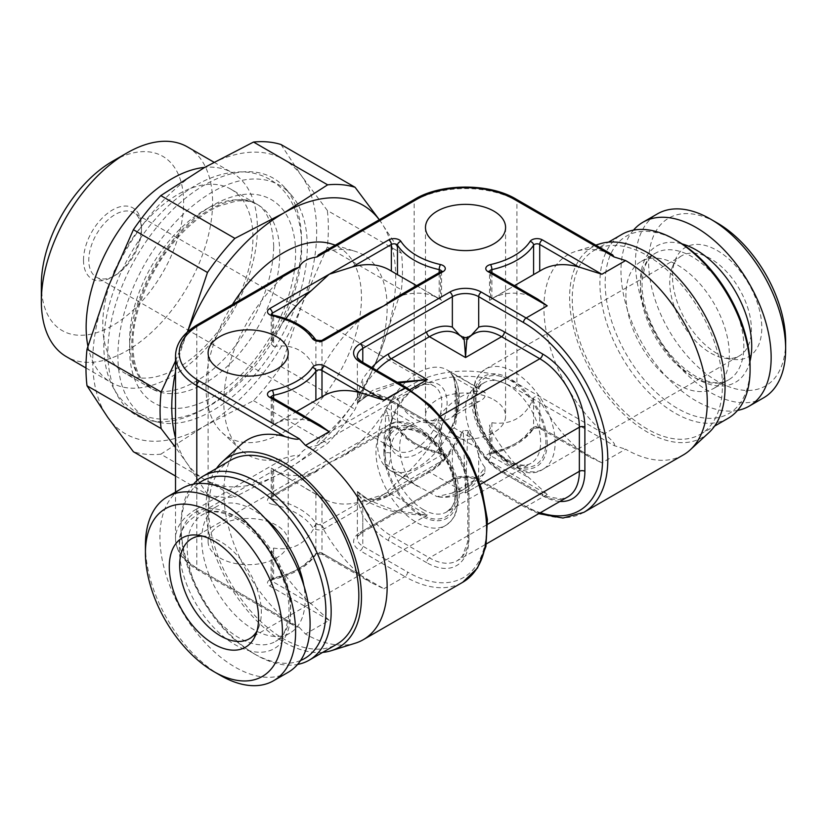 <?xml version="1.0" encoding="UTF-8"?>
<svg xmlns="http://www.w3.org/2000/svg" width="827" height="827" viewBox="0 0 827 827"><rect width="100%" height="100%" fill="white"/><g stroke="black" fill="none" stroke-linecap="round" stroke-linejoin="round"><path stroke-width="0.62" stroke-dasharray="4.13 3.1" d="M484.984 467.513L484.808 473.003L478.967 477.561A50.302 29.038 -60 0 1 452.1 493.068L436.987 496.624L414.027 483.95L407.99 477.365A46.57 26.888 -120 0 1 407.99 426.825L414.027 423.693C421.356 420.602 428.531 419.692 435.55 420.974C442.869 421.181 448.379 419.858 452.1 417.015A50.302 29.038 -60 0 1 478.967 401.498C484.167 399.203 486.173 396.185 484.984 392.432L476.859 387.418L473.861 388.793A46.57 26.888 60 0 0 473.861 439.333L476.859 447.676C478.182 455.78 480.89 462.386 484.984 467.513A57.756 33.349 120 0 1 435.55 496.055M386.695 468.175A57.756 33.349 120 0 0 389.238 469.922A57.756 33.349 120 0 0 449.526 431.901A9.314 5.375 120 0 0 450.229 430.288L451.035 428.345A57.435 33.163 120 0 0 453.093 375.892A57.435 33.163 120 0 0 451.035 373.442L450.229 372.429A9.314 5.375 120 0 0 449.526 371.633A57.756 33.349 120 0 0 446.983 369.886A57.756 33.349 120 0 0 386.695 407.907A9.314 5.375 120 0 0 385.992 409.52L385.186 411.474A57.435 33.163 120 0 0 385.186 466.366L385.992 467.379A9.314 5.375 120 0 0 386.695 468.175L414.027 483.95M453.361 377.009L450.229 372.429L454.157 377.412A3.721 0.786 158.8 0 1 453.32 377.257A3.721 0.786 158.8 0 1 453.361 377.009L456.318 389.61A52.163 30.113 -60 0 1 456.318 412.177A3.721 2.15 0 0 0 455.222 413.696A3.721 2.15 0 0 0 456.318 415.216C456.494 420.829 455.77 425.078 454.157 427.962L473.861 439.333M389.124 436.635A40.988 23.663 120 0 0 418.111 453.372A40.988 23.663 120 0 0 447.097 403.173A40.988 23.663 120 0 0 418.111 386.436A40.988 23.663 120 0 0 389.124 436.635L389.124 433.596A37.256 21.512 -60 0 1 415.474 387.966A37.256 21.512 -60 0 1 434.103 386.116A37.256 21.512 -60 0 1 441.825 403.173A37.256 21.512 -60 0 1 425.554 440.667A37.256 21.512 -60 0 1 396.846 450.653A37.256 21.512 -60 0 1 389.124 433.596M385.186 466.366L385.175 453.248A3.721 2.15 180 0 1 390.447 453.248L390.447 430.681L388.287 415.443L385.992 409.52M407.99 426.825L388.287 415.443A3.721 0.786 -21.2 0 0 385.547 416.167L385.186 411.474M451.035 428.345L454.188 423.393L456.318 412.177L456.318 389.61A3.721 2.15 180 0 0 455.222 391.13L455.222 413.696L454.188 423.393C461.29 403.69 460.928 387.863 453.093 375.892M390.447 430.681A3.721 2.15 -0 0 0 385.175 430.681L385.547 416.167M452.1 493.068L478.967 477.561M478.967 401.498L452.1 417.015M681.686 255.801A57.756 33.349 60 0 0 672.413 266.966A57.756 33.349 60 0 0 710.558 352.974A57.756 33.349 -120 0 0 725.134 358.287A57.756 33.349 -120 0 0 739.441 355.837A57.756 33.349 -120 0 0 748.29 309.556A57.756 33.349 -120 0 0 710.558 258.665A57.756 33.349 60 0 0 681.686 255.801L485.397 369.131A57.756 33.349 60 0 1 529.9 384.607A57.756 33.349 60 0 1 555.113 442.724A57.756 33.349 60 0 1 543.153 469.157A57.756 33.349 60 0 1 498.65 453.692A57.756 33.349 60 0 1 473.437 395.564A57.756 33.349 60 0 1 485.397 369.131L479.918 373.515L475.411 380.224L471.803 397.849C470.212 437.586 517.878 486.814 543.153 469.157L739.441 355.837M717.143 353.563A63.131 36.45 60 0 1 675.442 259.544A63.131 36.45 60 0 1 717.143 250.467A63.131 36.45 -120 0 1 761.047 318.013A63.131 36.45 -120 0 1 733.073 359.373A63.131 36.45 -120 0 1 717.143 353.563M785.65 341.572A96.873 55.936 -120 0 1 717.143 381.123A96.873 55.936 60 0 1 648.647 262.469A96.873 55.936 60 0 1 717.143 222.918M763.652 397.787A106.187 61.312 -120 0 1 710.558 392.525A106.187 61.312 60 0 1 641.183 298.95A106.187 61.312 60 0 1 657.465 213.852M633.492 230.133A106.187 61.312 60 0 0 629.905 316.989A106.187 61.312 60 0 0 696.076 400.888A106.187 61.312 -120 0 0 737.57 410.409M677.623 265.126A73.127 42.218 60 0 1 725.393 329.57A73.127 42.218 60 0 1 714.187 388.163A73.127 42.218 60 0 1 677.623 384.545A73.127 42.218 60 0 1 629.854 320.101A73.127 42.218 60 0 1 641.07 261.508A73.127 42.218 60 0 1 677.623 265.126M750.079 366.671A102.465 59.162 -120 0 1 677.623 408.497A102.465 59.162 60 0 1 605.178 282.999A102.465 59.162 60 0 1 677.623 241.174M728.091 418.317A106.187 61.312 -120 0 1 674.997 413.066A106.187 61.312 60 0 1 605.622 319.48A106.187 61.312 60 0 1 621.894 234.392M647.324 429.037A106.187 61.312 60 0 1 577.959 335.452A106.187 61.312 60 0 1 594.231 250.364A106.187 61.312 60 0 1 647.324 255.626A106.187 61.312 60 0 1 716.699 349.201A106.187 61.312 60 0 1 700.428 434.289A106.187 61.312 60 0 1 647.324 429.037M708.894 432.645A109.919 63.462 60 0 1 622.276 412.818A109.919 63.462 60 0 1 569.607 297.451A109.919 63.462 -120 0 1 599.895 243.851M683.35 454.912A115.511 66.687 60 0 1 625.594 449.185L601.88 462.882L542.347 428.51A7.453 4.3 0 0 0 530.097 430.04A68.93 39.799 180 0 1 490.535 453.186A7.453 4.3 0 0 0 487.971 460.246L547.216 494.443L529.27 477.996A115.511 66.687 -120 0 1 490.607 429.337L489.522 425.471L491.889 422.752C511.613 425.326 525.517 417.066 533.591 397.973C535.265 395.802 537.302 396.567 539.711 400.289A115.511 66.687 -120 0 0 578.673 449.474L588.814 456.597L601.88 462.882M240.781 444.781A115.511 66.687 60 0 0 223.807 492.541A115.511 66.687 60 0 0 284.901 619.082L294.071 625.636L299.25 627.373L199.431 569.741A68.93 39.799 180 0 1 199.431 513.453L299.25 455.822C301.638 450.384 307.541 446.973 316.968 445.598L416.798 387.966A68.93 39.799 180 0 1 514.28 387.966L614.099 445.598L625.594 449.185M614.099 445.598C615.939 444.854 612.91 441.07 605.013 434.268A115.511 66.687 -120 0 1 543.918 307.727A115.511 66.687 -120 0 1 575.747 251.387A115.511 66.687 -120 0 1 605.013 251.728L612.642 254.871M285.832 318.715A115.511 66.687 120 0 0 272.29 339.887L272.29 314.87M311.252 473.24L272.29 495.724L272.29 469.033A115.511 66.687 120 0 0 274.068 470.118A115.511 66.687 120 0 0 311.252 473.24L319.853 469.529L329.187 462.882L342.254 456.597L352.405 449.474A115.511 66.687 120 0 0 391.357 400.289C393.714 396.588 395.751 395.823 397.477 397.973C405.375 417.004 419.268 425.264 439.178 422.752L441.556 425.471L440.46 429.337A115.511 66.687 120 0 1 401.798 477.996L383.862 494.443L360.644 501.762A115.511 66.687 120 0 1 323.471 498.64A115.511 66.687 120 0 1 321.992 497.74L273.623 469.488L273.623 499.26A72.662 41.95 180 0 1 315.883 523.336A3.721 2.15 0 0 0 321.992 524.08L360.644 501.762M273.623 469.488C270.915 467.875 270.47 467.731 272.29 469.033L271.204 468.175L271.204 497.244A3.721 2.15 0 0 0 273.623 499.26A3.721 1.065 102.2 0 1 272.321 504.325A68.93 39.799 180 0 1 312.41 527.161A7.453 4.3 0 0 0 324.618 528.639L443.096 460.246A7.453 4.3 0 0 0 440.533 453.186A68.93 39.799 180 0 1 400.971 430.04A7.453 4.3 0 0 0 388.721 428.51A3.721 2.15 -120 0 0 390.582 428.696A3.721 2.15 -120 0 0 391.357 426.99L352.405 449.474M416.601 285.656L439.178 299.023C441.814 300.583 442.238 300.728 440.46 299.477A115.511 66.687 120 0 0 438.982 298.578A115.511 66.687 120 0 0 401.798 295.456L393.197 299.167M441.504 271.256A3.721 2.15 180 0 1 441.556 271.618L441.556 300.304L440.46 299.477L440.46 273.137L401.798 295.456M406.915 280.064L397.477 274.616M389.579 270.057A115.511 66.687 120 0 1 391.357 271.153L397.477 274.998M273.623 346.503C293.554 343.546 307.644 351.444 315.883 370.207C317.568 372.315 319.604 371.54 321.992 367.881A115.511 66.687 120 0 1 360.644 319.222L321.992 341.541A3.721 2.15 180 0 1 315.883 340.796A72.662 41.95 0 0 0 273.623 316.731L273.623 346.503L271.204 343.784L272.29 339.887M360.644 319.222L370.796 312.099M299.25 627.373L305.473 634.009A115.511 66.687 -120 0 0 355.331 643.179M493.853 399.751A40.058 23.125 180 0 1 505.586 416.105A40.058 23.125 180 0 1 480.859 437.473A40.058 23.125 180 0 1 437.214 432.459A40.058 23.125 180 0 1 425.481 416.105A40.058 23.125 180 0 1 450.208 394.737A40.058 23.125 180 0 1 493.853 399.751M219.848 557.946A40.058 23.125 0 0 0 263.503 562.96A40.058 23.125 0 0 0 288.23 541.592A40.058 23.125 0 0 0 276.497 525.248A40.058 23.125 0 0 0 232.842 520.235A40.058 23.125 0 0 0 208.115 541.592A40.058 23.125 0 0 0 219.848 557.946M271.525 397.136A3.721 2.15 -60 0 1 272.29 398.841L272.29 425.543A115.511 66.687 60 0 1 274.068 424.447A115.511 66.687 60 0 1 311.252 421.336L272.29 398.841A3.721 2.15 180 0 1 271.204 397.322L271.204 426.391L272.29 425.543C270.501 426.835 270.946 426.68 273.623 425.088L296.448 411.536M306.445 405.768L321.992 396.836A115.511 66.687 60 0 1 323.471 395.926M329.187 620.312L269.654 585.94A7.453 4.3 0 0 1 272.321 578.869A68.93 39.799 180 0 0 312.41 556.033A7.453 4.3 0 0 1 324.618 554.555L383.862 588.752L370.796 582.466L360.644 575.354A115.511 66.687 60 0 1 321.992 526.696C319.698 523.067 317.661 522.292 315.883 524.37C307.003 543.422 292.913 551.32 273.623 548.063L271.204 550.792L272.29 554.679A115.511 66.687 60 0 0 311.252 603.875L329.187 620.312L305.473 634.009M322.644 652.4A109.919 63.462 -120 0 1 244.906 607.556A109.919 63.462 -120 0 1 206.016 507.375A109.919 63.462 60 0 1 216.457 468.475M311.252 421.336L319.853 425.037M357.429 402.914A55.895 32.263 60 0 1 363.291 397.663L369.576 394.034L357.45 402.904L357.45 400.268C357.419 395.265 359.197 388.121 362.784 378.838L362.784 394.045C359.259 398.211 357.481 401.157 357.45 402.904L357.326 356.013A18.628 10.751 180 0 0 362.784 363.622A3.721 2.15 -60 0 0 362.009 361.916M357.429 491.662A55.895 32.263 120 0 0 363.291 496.903A55.895 32.263 120 0 0 391.233 494.132L427.332 514.973L395.285 510.724L369.576 500.531L357.45 491.672L357.45 494.298C357.367 499.188 359.145 506.331 362.784 515.738L362.784 546.161L407.577 572.015A3.721 2.15 120 0 1 404.941 576.584L360.148 550.72A3.721 2.15 120 0 0 362.784 546.161A18.628 10.751 0 0 1 357.326 538.553A18.628 10.751 0 0 1 362.784 530.944L362.784 500.521C359.269 496.376 357.491 493.43 357.45 491.672L357.326 538.553C356.489 537.736 358.05 535.772 362.009 532.65A3.721 2.15 -120 0 0 362.784 530.944L452.359 479.226A18.628 10.751 0 0 1 478.709 479.226L478.709 448.803L474.574 440.812L467.813 430.578L463.254 430.578L456.494 440.812L452.359 448.803L452.359 479.226A3.721 2.15 -120 0 1 451.594 480.932L362.009 532.65A3.721 2.15 -120 0 1 360.148 532.474A22.36 12.912 0 0 0 360.148 550.72M541.489 270.057A115.511 66.687 -120 0 0 539.711 271.153L539.711 271.08M523.222 280.601L539.711 271.153M537.87 299.167L529.27 295.456A115.511 66.687 -120 0 0 492.096 298.578A115.511 66.687 -120 0 0 490.607 299.477C488.798 300.739 489.233 300.594 491.889 299.023L514.477 285.656M529.27 295.456L490.607 273.137L490.607 299.477L489.512 300.304L489.522 271.618A3.721 2.15 180 0 1 489.574 271.256M318.436 254.871L326.055 251.728A115.511 66.687 120 0 1 355.331 251.387A115.511 66.687 120 0 1 387.15 307.727A115.511 66.687 120 0 1 326.055 434.268C318.095 441.132 315.066 444.905 316.968 445.598M294.071 268.94L284.901 275.484A115.511 66.687 120 0 0 223.807 402.036A115.511 66.687 120 0 0 240.781 449.795A115.511 66.687 120 0 0 284.901 458.024C293.244 455.47 298.03 454.736 299.25 455.822M232.449 304.512A109.919 63.462 120 0 0 206.016 387.201A109.919 63.462 120 0 0 222.174 432.645A109.919 63.462 120 0 0 308.802 412.818A109.919 63.462 120 0 0 361.461 297.451A109.919 63.462 120 0 0 331.182 243.851M379.283 219.734A158.36 91.425 -60 0 1 380.709 221.688A158.36 91.425 -60 0 1 380.709 350.989A158.36 91.425 -60 0 1 283.744 471.628A158.36 91.425 -60 0 1 186.768 462.965A158.36 91.425 -60 0 1 175.52 437.99M175.52 371.633A158.36 91.425 -60 0 1 186.768 333.663A158.36 91.425 -60 0 1 187.44 331.958M379.324 219.713L401.426 253.248A171.396 98.961 120 0 1 401.426 289.812L380.709 350.989L355.062 409.324A171.396 98.961 120 0 1 327.637 443.427L283.744 471.628L234.899 496.975L160.8 454.188A171.396 98.961 120 0 1 133.385 451.738M280.963 144.498L301.669 176.058A158.36 91.425 -60 0 1 301.669 305.359A158.36 91.425 -60 0 1 204.703 425.988A158.36 91.425 -60 0 1 107.727 417.325A158.36 91.425 -60 0 1 107.727 288.034A158.36 91.425 -60 0 1 204.703 167.395A158.36 91.425 -60 0 1 301.669 176.058L327.327 210.471L401.426 253.248M160.8 454.188L204.703 425.988L253.538 400.65A171.396 98.961 120 0 0 280.963 366.537L301.669 305.359L327.327 247.025A171.396 98.961 120 0 0 327.327 210.471M301.524 240.791A136.931 79.061 -60 0 1 250.095 369.235A136.931 79.061 -60 0 1 150.452 420.623A136.931 79.061 -60 0 1 107.872 352.591A136.931 79.061 -60 0 1 176.327 206.181A136.931 79.061 -60 0 1 284.901 187.75A136.931 79.061 -60 0 1 301.524 240.791M291.052 194.696A133.933 77.324 120 0 1 307.313 246.58A133.933 77.324 -60 0 1 257.011 372.212A133.933 77.324 -60 0 1 159.539 422.473A133.933 77.324 -60 0 1 117.899 355.941A133.933 77.324 120 0 1 184.855 212.725A133.933 77.324 120 0 1 291.052 194.696L284.901 187.75M114.901 270.274A106.187 61.312 -60 0 1 230.95 189.228L257.797 204.734A106.187 61.312 -60 0 1 279.784 253.341A106.187 61.312 120 0 1 233.431 360.21A106.187 61.312 120 0 1 151.61 388.659L142.74 380.73C136.445 372.698 133.168 360.665 132.889 344.611C132.382 310.559 152.313 264.03 180.793 234.465C193.508 221.119 206.347 211.629 219.289 205.975L236.129 201.106C244.875 200.103 252.09 201.302 257.797 204.734A106.187 61.312 -60 0 0 175.965 233.183A106.187 61.312 -60 0 0 129.612 340.042A106.187 61.312 120 0 0 151.61 388.659L124.753 373.153A106.187 61.312 120 0 1 102.765 324.546A106.187 61.312 -60 0 1 114.105 272.166M230.95 189.228A106.187 61.312 -60 0 1 252.938 237.845A106.187 61.312 120 0 1 206.585 344.704A106.187 61.312 120 0 1 124.753 373.153M87.92 346.151A121.093 69.913 120 0 0 111.221 382.55A121.093 69.913 120 0 0 204.538 350.11A121.093 69.913 120 0 0 257.393 228.242A121.093 69.913 120 0 0 232.315 172.812A121.093 69.913 120 0 0 204.703 167.395M187.522 146.948A121.093 69.913 -60 0 1 212.601 202.388A121.093 69.913 120 0 1 159.745 324.246A121.093 69.913 120 0 1 66.429 356.695M41.35 284.529A100.605 58.086 120 0 0 112.482 325.6A100.605 58.086 120 0 0 183.625 202.388A100.605 58.086 120 0 0 112.482 161.317M83.506 260.185A40.988 23.663 -60 0 1 112.482 209.986A40.988 23.663 -60 0 1 141.469 226.722A40.988 23.663 -60 0 1 112.482 276.921A40.988 23.663 -60 0 1 83.506 260.185M141.469 226.722L141.469 229.761A37.256 21.512 120 0 0 133.747 212.704A37.256 21.512 120 0 0 105.039 222.69A37.256 21.512 120 0 0 88.778 260.185A37.256 21.512 -60 0 0 96.49 277.241A37.256 21.512 -60 0 0 115.118 275.401L112.482 276.921M141.469 229.761A37.256 21.512 -60 0 1 115.118 275.401M280.963 366.537L355.062 409.324M253.538 400.65L327.637 443.427M327.327 247.025L401.426 289.812M175.52 476.063L207.484 494.525A171.396 98.961 120 0 0 234.899 496.975M175.52 360.954L187.419 331.978M207.484 494.525L186.768 462.965L175.52 447.417M230.65 460.277A106.187 61.312 -120 0 0 214.369 545.375A106.187 61.312 -120 0 0 283.744 638.951A106.187 61.312 -120 0 0 336.837 644.212M193.497 484.167A106.187 61.312 -120 0 0 180.989 524.866A106.187 61.312 -120 0 0 256.081 654.922L253.444 653.402L256.081 654.922A106.187 61.312 60 0 0 297.575 664.432M300.573 660.494A102.465 59.162 60 0 1 253.444 653.402A102.465 59.162 -120 0 1 180.989 527.905L180.989 524.866M198.408 483.547A102.465 59.162 -120 0 0 180.989 527.905M264.981 518.198A73.127 42.218 -120 0 0 253.444 510.032A73.127 42.218 -120 0 0 216.881 506.413A73.127 42.218 -120 0 0 205.675 565.006A73.127 42.218 -120 0 0 253.444 629.44A73.127 42.218 -120 0 0 290.008 633.058A73.127 42.218 -120 0 0 303.85 585.516M288.096 672.351A106.187 61.312 60 0 1 235.002 667.089A106.187 61.312 -120 0 1 165.627 573.514A106.187 61.312 -120 0 1 181.909 488.416M145.418 545.396A106.187 61.312 -120 0 0 220.509 675.452M202.129 536.03A57.756 33.349 -120 0 1 205.933 536.289A57.756 33.349 -120 0 1 220.509 541.592A57.756 33.349 60 0 1 258.655 627.6A57.756 33.349 60 0 1 256.98 631.032M459.75 335.297L463.254 339.184L467.813 339.184L471.318 335.297M362.784 394.045A59.802 34.527 60 0 1 388.473 398.841L426.67 420.891A59.802 34.527 60 0 1 468.961 494.132L468.961 538.253A59.802 34.527 60 0 1 426.67 562.66A3.908 2.264 -60 0 1 429.44 557.874L391.233 535.813L427.332 514.973C411.794 515.035 398.242 513.267 386.674 509.68C372.212 504.697 362.464 499.57 357.45 494.298M463.254 339.184L463.668 337.561M469.581 337.292L473.685 333.932A55.895 32.263 -120 0 0 467.824 339.173L467.4 337.561M357.45 400.268L373.256 390.024L397.229 382.25M369.576 394.034L398.604 383.046M478.709 448.803A59.802 34.527 -120 0 0 504.398 473.675A3.908 2.264 120 0 0 503.591 471.886A3.908 2.264 120 0 0 501.627 472.083L465.539 492.923L463.254 430.578M362.784 500.521A59.802 34.527 120 0 0 388.473 495.735A3.908 2.264 60 0 1 389.279 493.946A3.908 2.264 60 0 1 391.233 494.132L429.44 472.083L465.539 492.923L467.813 430.578A55.895 32.263 -120 0 0 501.627 472.083L539.835 494.132A55.895 32.263 -120 0 0 567.777 496.903L561.306 499.032L546.978 496.541L541.788 493.946A3.908 2.264 120 0 0 539.835 494.132L429.44 557.874A55.895 32.263 60 0 0 457.383 560.644L486.421 543.877M450.229 430.288L454.157 427.962A3.721 2.936 35.1 0 1 453.361 425.192M473.861 388.793L454.157 377.412L456.318 392.649A3.721 2.15 180 0 1 455.222 391.13C455.232 384.834 454.592 380.203 453.32 377.246L450.839 373.235M390.447 453.248C390.592 459.171 389.879 463.42 388.287 465.983L385.992 467.379M385.547 464.35A3.721 2.936 -144.9 0 1 388.287 465.983L407.99 477.365M449.526 431.901L476.859 447.676M386.695 407.907L414.027 423.693M484.984 392.432A57.756 33.349 120 0 0 435.55 420.974M449.526 371.633L476.859 387.418M385.175 453.248A52.163 30.113 -60 0 1 385.175 430.681L385.175 453.248M507.695 384.917A46.57 26.888 -120 0 0 484.405 382.612A46.57 26.888 -120 0 0 477.262 419.93A46.57 26.888 -120 0 0 507.695 460.98A46.57 26.888 -120 0 0 530.975 463.285A46.57 26.888 -120 0 0 538.119 425.957A46.57 26.888 -120 0 0 507.695 384.917M423.383 509.649A46.57 26.888 60 0 1 392.949 468.609A46.57 26.888 60 0 1 400.092 431.291A46.57 26.888 60 0 1 423.383 433.596A46.57 26.888 60 0 1 453.806 474.636A46.57 26.888 60 0 1 446.663 511.954A46.57 26.888 60 0 1 423.383 509.649M510.321 462.5A50.302 29.038 -120 0 0 545.892 441.959A50.302 29.038 -120 0 0 510.321 380.358A50.302 29.038 -120 0 0 474.76 400.888A50.302 29.038 -120 0 0 510.321 462.5M547.216 442.724A52.163 30.113 60 0 1 510.321 464.019A52.163 30.113 60 0 1 473.437 400.134A52.163 30.113 60 0 1 510.321 378.838A52.163 30.113 60 0 1 547.216 442.724M749.944 361.43A78.71 45.444 -120 0 1 696.076 378.456A78.71 45.444 60 0 1 640.863 290.453A78.71 45.444 60 0 1 682.089 243.903M692.116 376.171A73.127 42.218 60 0 1 644.347 311.738A73.127 42.218 60 0 1 655.553 253.145A73.127 42.218 60 0 1 692.116 256.763A73.127 42.218 -120 0 1 739.886 321.196A73.127 42.218 -120 0 1 728.68 379.8A73.127 42.218 -120 0 1 692.116 376.171M605.013 251.728L516.916 200.858A72.662 41.95 0 0 0 414.162 200.858L326.055 251.728M326.055 434.268L414.162 383.397A72.662 41.95 180 0 1 516.916 383.397L516.916 200.858A3.721 2.15 -60 0 0 516.141 199.152M514.28 387.966A3.721 2.15 120 0 0 516.916 383.397L605.013 434.268M388.721 428.51L269.654 497.244A7.453 4.3 0 0 0 272.321 504.325M547.216 494.443L526.137 506.61L481.345 480.756A22.36 12.912 0 0 0 449.723 480.756L360.148 532.474M383.862 588.752L404.941 576.584A115.511 66.687 60 0 0 462.686 582.301M324.618 528.639A3.721 2.15 60 0 1 321.992 524.08L321.992 497.74M321.992 367.881L321.992 341.541A3.721 2.15 -120 0 1 322.757 339.835M315.5 339.494L315.5 339.494A3.721 2.832 -34 0 1 315.883 340.796L315.883 370.207M273.106 315.097A3.721 1.065 -77.8 0 1 273.623 316.731A3.721 2.15 180 0 1 271.204 314.715A3.721 2.15 180 0 1 271.256 314.353M272.29 495.724A3.721 2.15 0 0 0 271.204 497.244L271.07 497.771L271.525 497.43A3.721 2.15 -120 0 0 272.29 495.724M196.795 326.438L196.795 379.51M196.795 385.682L196.795 508.894L284.901 458.024M196.795 480.766L196.795 568.221A72.662 41.95 180 0 1 175.52 538.553A72.662 41.95 180 0 1 196.795 508.894A3.721 2.15 60 0 0 199.431 513.453M197.57 324.649A3.721 2.15 -120 0 0 196.795 326.355A72.662 41.95 0 0 0 175.52 356.013M273.623 398.356L273.623 425.088M315.883 493.936L315.883 523.336A3.721 2.832 146 0 1 312.41 527.161M315.883 524.37L315.883 553.77A72.662 41.95 180 0 1 273.623 577.846A3.721 2.15 0 0 0 271.204 579.861A3.721 2.15 0 0 0 272.29 581.381L311.252 603.875M273.623 548.063L273.623 577.846A3.721 1.065 -102.2 0 1 273.106 579.469L271.07 580.389L271.204 550.792M284.901 619.082L196.795 568.221A3.721 2.15 -60 0 0 197.57 569.927C183.16 561.326 175.81 550.875 175.52 538.553L175.52 492.106M406.801 387.78A3.721 2.15 120 0 1 407.577 389.486A111.779 64.537 60 0 1 486.617 526.385A111.779 64.537 60 0 1 407.577 572.015M407.577 389.486L362.784 363.622M426.67 562.66L388.473 540.61A59.802 34.527 60 0 1 362.784 515.738M583.883 512.327A115.511 66.687 -120 0 1 526.137 506.61A3.721 2.15 120 0 1 524.266 506.796A3.721 2.15 120 0 1 523.501 505.09A111.779 64.537 -120 0 0 540.372 512.73M489.832 271.432A3.721 2.15 -60 0 1 490.607 273.137A3.721 2.15 180 0 1 489.522 271.618L489.388 271.091M578.673 449.474L539.711 426.99L539.711 400.289M542.347 428.51A3.721 2.15 -60 0 1 540.486 428.696A3.721 2.15 -60 0 1 539.711 426.99A3.721 2.15 0 0 0 533.591 427.755L533.591 397.973M416.798 387.966A3.721 2.15 60 0 1 414.162 383.397L414.162 200.858A3.721 2.15 -120 0 1 414.927 199.152M439.178 299.023L439.178 272.621M491.889 299.023L491.889 272.621M530.097 430.04A3.721 2.853 -147.1 0 0 533.229 429.027A3.721 2.853 -147.1 0 0 533.591 427.755A72.662 41.95 180 0 1 491.889 452.152L491.889 422.752M401.798 477.996L440.46 455.677A3.721 2.15 0 0 0 441.556 454.157A3.721 2.15 0 0 0 439.178 452.152L439.178 422.752M440.533 453.186A3.721 1.106 -77.3 0 1 439.716 453.785A3.721 1.106 -77.3 0 1 439.178 452.152A72.662 41.95 180 0 1 397.477 427.755L397.477 397.973M129.612 349.17A117.372 67.762 120 0 0 212.601 397.094A117.372 67.762 120 0 0 295.601 253.341A117.372 67.762 -60 0 0 212.601 205.427A117.372 67.762 -60 0 0 129.612 349.17M284.901 275.484L196.795 326.355M199.431 569.741A3.721 2.15 -60 0 1 197.57 569.927L294.071 625.636M238.951 518.395A73.127 42.218 -120 0 0 202.388 514.776A73.127 42.218 -120 0 0 191.182 573.369A73.127 42.218 -120 0 0 238.951 637.803A73.127 42.218 60 0 0 275.515 641.432A73.127 42.218 60 0 0 286.721 582.839A73.127 42.218 60 0 0 238.951 518.395M235.002 516.12A78.71 45.444 60 0 1 290.659 612.518A78.71 45.444 60 0 1 235.002 644.657A78.71 45.444 -120 0 1 179.345 548.249A78.71 45.444 -120 0 1 235.002 516.12M457.631 499.001A57.756 33.349 -120 0 0 432.418 440.884A57.756 33.349 -120 0 0 387.915 425.409A57.756 33.349 -120 0 0 375.954 451.852A57.756 33.349 -120 0 0 401.167 509.97A57.756 33.349 -120 0 0 445.67 525.445A57.756 33.349 -120 0 0 457.631 499.001M383.862 451.852A52.163 30.113 -120 0 0 420.747 515.738A52.163 30.113 -120 0 0 457.631 494.443A52.163 30.113 -120 0 0 420.747 430.557A52.163 30.113 -120 0 0 383.862 451.852M420.747 514.218A50.302 29.038 60 0 1 385.175 452.607A50.302 29.038 60 0 1 420.747 432.076A50.302 29.038 60 0 1 456.318 493.678A50.302 29.038 60 0 1 420.747 514.218M441.68 271.091L441.556 271.618A3.721 2.15 180 0 1 440.46 273.137A3.721 2.15 -120 0 1 441.236 271.432M443.096 460.246A3.721 2.15 60 0 1 440.46 455.677L440.46 429.337M400.971 430.04A3.721 2.853 -32.9 0 1 397.839 429.027A3.721 2.853 -32.9 0 1 397.477 427.755A3.721 2.15 0 0 0 391.357 426.99L391.357 400.289M490.535 453.186A3.721 1.106 -102.7 0 0 491.362 453.785A3.721 1.106 -102.7 0 0 491.889 452.152A3.721 2.15 0 0 0 489.522 454.157A3.721 2.15 0 0 0 490.607 455.677L490.607 429.337M487.971 460.246A3.721 2.15 120 0 0 490.607 455.677L529.27 477.996M481.345 480.756A3.721 2.15 -60 0 1 479.484 480.932A3.721 2.15 -60 0 1 478.709 479.226L523.501 505.09M504.398 473.675L542.595 495.735A59.802 34.527 -120 0 0 559.91 501.451M388.473 398.841A3.908 2.264 120 0 0 389.279 400.63A3.908 2.264 120 0 0 391.233 400.433L429.44 422.494A55.895 32.263 60 0 1 468.961 490.938L480.28 484.405M426.67 420.891A3.908 2.264 120 0 0 427.487 422.68A3.908 2.264 120 0 0 429.44 422.494L440.76 415.96M468.961 494.132A3.908 2.264 180 0 1 467.813 492.541C468.568 468.537 448.647 434.03 427.487 422.68L389.279 400.63C378.146 394.768 369.483 393.776 363.291 397.663A55.895 32.263 60 0 1 391.233 400.433L409.923 389.651M468.961 538.253A3.908 2.264 180 0 1 467.813 536.651L467.813 492.541A3.908 2.264 180 0 1 468.961 490.938L468.961 535.059L487.641 524.266M467.813 536.651A3.908 2.264 180 0 1 468.961 535.059A55.895 32.263 60 0 1 457.383 560.644L462.458 556.095L467.472 542.44L467.813 536.651M542.595 495.735A3.908 2.264 120 0 0 541.788 493.946L503.591 471.886C492.406 465.27 482.741 454.912 474.574 440.812M388.473 540.61A3.908 2.264 -60 0 1 391.233 535.813A55.895 32.263 60 0 1 357.429 494.308M388.473 495.735L426.67 473.675A3.908 2.264 60 0 1 427.487 471.886A3.908 2.264 60 0 1 429.44 472.083A55.895 32.263 120 0 0 463.244 430.567M371.788 367.56A59.802 34.527 120 0 0 362.784 378.838M426.67 473.675A59.802 34.527 120 0 0 452.359 448.803M463.244 339.173A55.895 32.263 120 0 0 457.383 333.932L461.487 337.292M376.667 370.382A55.895 32.263 120 0 0 357.429 400.268M449.723 480.756A3.721 2.15 -120 0 0 451.594 480.932C460.887 476.641 470.181 476.641 479.484 480.932L524.266 506.796L538.749 513.67M360.644 575.354L321.992 553.025A3.721 2.15 0 0 0 315.883 553.77A3.721 2.832 -146 0 1 315.5 555.072L315.5 555.072C307.189 566.815 293.058 574.941 273.106 579.469A3.721 1.065 -102.2 0 1 272.321 578.869M324.618 554.555A3.721 2.15 -60 0 1 322.757 554.731A3.721 2.15 -60 0 1 321.992 553.025L321.992 526.696M312.41 556.033A3.721 2.832 -146 0 0 315.5 555.072C314.053 554.628 321.879 553.263 322.757 554.731L370.796 582.466M269.654 585.94A3.721 2.15 120 0 0 272.29 581.381L272.29 554.679M271.07 396.795L271.204 397.322A3.721 2.15 180 0 1 271.256 396.96M269.654 497.244A3.721 2.15 -120 0 0 271.525 497.43L319.853 469.529M456.318 392.649L456.318 415.216M484.808 473.003C469.664 491.941 453.723 499.808 436.987 496.613M389.238 469.922L420.819 488.157M446.983 369.886L478.575 388.132M475.029 388.028L484.405 382.612C465.952 387.15 479.381 446.011 509.556 460.794C518.922 465.653 526.065 466.49 530.975 463.285L446.663 511.954C451.49 507.271 458.572 505.121 453.01 477.138C446.818 457.579 436.325 443.127 421.522 433.782C412.146 428.913 405.003 428.086 400.092 431.291L409.468 425.874M672.413 266.966L675.442 259.544M725.134 358.287L733.073 359.373M714.187 388.163L728.68 379.8C720.524 384.813 709.266 383.511 694.918 375.892C671.989 361.44 655.615 339.132 645.815 308.967C642.507 297.265 641.37 286.731 642.434 277.365L645.38 265.426C647.882 259.626 651.283 255.533 655.553 253.145L641.07 261.508M594.231 250.364L608.424 242.177M274.068 470.118L292.334 480.663M305.866 488.478L323.471 498.64M421.377 288.416L438.982 298.578M441.556 425.471L441.68 454.685L439.716 453.785C419.847 449.092 405.892 440.843 397.839 429.027L397.849 429.037C399.317 428.593 391.45 427.218 390.582 428.696L342.254 456.597M271.204 314.715L271.204 343.784M274.068 424.447L292.334 413.903M509.711 288.406L492.096 298.578M335.297 245.133L355.331 251.387M159.539 422.473L150.452 420.623M213.924 162.185L232.315 172.812M85.977 367.974L111.221 382.55M396.846 450.653L96.49 277.241M434.103 386.116L133.747 212.704M415.474 387.966L418.111 386.436M222.174 432.645L240.781 449.795M216.881 506.413L202.388 514.776C210.554 509.752 221.801 511.055 236.16 518.674C259.089 533.126 275.453 555.434 285.253 585.609C288.571 597.301 289.698 607.835 288.644 617.211L285.687 629.14C283.185 634.94 279.795 639.033 275.515 641.432L290.008 633.058M258.655 627.6L255.626 635.022M205.933 536.289L197.994 535.203M191.637 538.739L387.915 425.409C413.19 407.763 460.856 456.98 459.264 496.727L455.667 514.353L451.149 521.051L445.67 525.445L249.382 638.764M588.814 456.597L540.486 428.696C539.555 427.218 531.782 428.593 533.219 429.037L533.229 429.027C525.176 440.843 511.22 449.092 491.362 453.785L489.388 454.685L489.522 425.471M595.771 245.133L575.747 251.387M357.388 491.476L369.576 500.531L363.291 496.903C369.483 500.79 378.146 499.808 389.279 493.946L427.487 471.886C438.661 465.27 448.327 454.912 456.494 440.812M357.388 403.1L369.607 394.024M505.586 227.477L505.586 416.105M425.481 227.477L425.481 416.105M288.23 541.592L288.23 352.974M208.115 541.592L208.115 352.974M700.428 434.289L714.611 426.101M269.788 179.387C260.929 174.342 251.16 171.84 240.481 171.892C225.523 172.099 210.378 176.72 195.048 185.744C184.545 191.916 174.445 199.762 164.769 209.272C128.785 244.161 103.375 299.984 103.788 344.611C103.82 375.768 114.446 398.138 135.659 411.722C144.518 416.767 154.287 419.268 164.976 419.217C179.924 419.01 195.069 414.389 210.409 405.364C220.912 399.193 231.002 391.347 240.678 381.826C276.663 346.947 302.072 291.125 301.669 246.498C301.7 229.441 298.289 214.575 291.435 201.891C286.09 192.215 278.875 184.71 269.788 179.387M273.716 246.498C272.724 223.445 266.759 209.138 255.822 203.587C239.954 192.298 201.623 205.541 172.016 242.776C146.11 276.146 132.682 310.094 131.731 344.611C132.072 360.81 135.328 372.719 141.5 380.317L149.625 387.522C165.493 398.81 203.824 385.568 233.431 348.332C259.337 314.953 272.765 281.015 273.716 246.498"/><path stroke-width="1.24" d="M785.65 349.17L785.65 341.572A96.873 55.936 -120 0 0 717.154 222.918A96.873 55.936 -120 0 0 717.143 222.918L710.558 219.114A106.187 61.312 60 0 0 657.465 213.852L642.972 222.225A106.187 61.312 60 0 1 696.076 227.477A106.187 61.312 -120 0 1 765.44 321.062A106.187 61.312 -120 0 1 749.169 406.15L763.652 397.787A106.187 61.312 -120 0 0 785.65 349.17A106.187 61.312 -120 0 0 710.558 219.114L717.154 222.918M737.57 410.409A106.187 61.312 -120 0 0 749.169 406.15M633.492 230.133A106.187 61.312 60 0 1 642.972 222.225M714.611 426.101L728.091 418.317A106.187 61.312 -120 0 0 750.079 369.71L750.079 366.671A102.465 59.162 -120 0 0 677.633 241.174A102.465 59.162 -120 0 0 677.623 241.174L674.997 239.654L677.623 241.174M608.424 242.177L621.894 234.392A106.187 61.312 60 0 1 674.997 239.654L674.997 239.654A106.187 61.312 -120 0 1 750.079 369.71M595.771 245.133L599.895 243.851A109.919 63.462 -120 0 1 681.634 281.604A109.919 63.462 -120 0 1 725.052 387.201A109.919 63.462 60 0 1 708.894 432.645L690.287 449.795A115.511 66.687 60 0 1 683.35 454.912L583.883 512.327A115.511 66.687 -120 0 0 601.591 419.775A115.511 66.687 -120 0 0 526.137 317.992A3.721 2.15 120 0 0 523.501 322.551L478.709 296.697A18.628 10.751 180 0 0 452.359 296.697L452.359 327.12L459.75 335.297M614.099 256.97L514.28 199.338A3.721 2.15 -60 0 1 516.141 199.152L612.642 254.871L614.099 256.97L625.594 260.567A115.511 66.687 -120 0 1 707.271 402.036A115.511 66.687 60 0 1 690.287 449.795M514.28 199.338A68.93 39.799 0 0 0 416.798 199.338L316.968 256.97C307.541 258.344 301.638 261.756 299.25 267.204L199.431 324.835A68.93 39.799 0 0 0 199.431 381.113L299.25 438.744L305.473 445.381A115.511 66.687 60 0 1 387.15 586.85A115.511 66.687 -120 0 1 363.229 639.726L462.686 582.301L477.489 568.015L485.935 546.461L487.392 519.511L481.81 489.398L469.695 458.634L452.1 429.864L430.526 405.55L406.801 387.78A3.721 2.15 120 0 0 404.941 387.956L360.148 362.102A22.36 12.912 180 0 1 360.148 343.846L449.723 292.127A22.36 12.912 180 0 1 481.345 292.127L526.137 317.992L547.216 305.825L487.971 271.618A7.453 4.3 180 0 1 490.535 264.568A68.93 39.799 0 0 0 530.097 241.422A7.453 4.3 180 0 1 542.347 239.882L601.88 274.254L578.673 266.935A115.511 66.687 -120 0 0 541.489 270.057L514.477 285.656M493.853 211.133A40.058 23.125 180 0 1 505.586 227.477A40.058 23.125 180 0 1 480.859 248.844A40.058 23.125 180 0 1 437.214 243.831A40.058 23.125 180 0 1 425.481 227.477A40.058 23.125 180 0 1 450.208 206.119A40.058 23.125 180 0 1 493.853 211.133M219.848 369.328A40.058 23.125 0 0 0 263.503 374.342A40.058 23.125 0 0 0 288.23 352.974A40.058 23.125 0 0 0 276.497 336.62A40.058 23.125 0 0 0 232.842 331.606A40.058 23.125 0 0 0 208.115 352.974A40.058 23.125 0 0 0 219.848 369.328M416.601 285.656L389.579 270.057A115.511 66.687 120 0 0 352.405 266.935L329.187 274.254L311.252 290.701A115.511 66.687 120 0 0 285.832 318.715M407.835 280.601L406.915 280.064M324.618 340.021A3.721 2.15 -120 0 0 322.757 339.835L370.796 312.099L383.862 305.825L393.197 299.167L441.236 271.432A3.721 2.15 -120 0 1 443.096 271.618L324.618 340.021A7.453 4.3 180 0 1 312.41 338.543A68.93 39.799 0 0 0 272.321 315.697A7.453 4.3 180 0 1 269.654 308.626L388.721 239.882A7.453 4.3 180 0 1 400.971 241.422A68.93 39.799 0 0 0 440.533 264.568A7.453 4.3 180 0 1 443.096 271.618M296.448 411.536L306.445 405.768M299.25 438.744C297.978 439.819 293.203 439.085 284.901 436.542A115.511 66.687 60 0 0 240.781 444.781L222.174 461.921A109.919 63.462 60 0 1 308.802 481.748A109.919 63.462 60 0 1 361.461 597.115A109.919 63.462 -120 0 1 331.182 650.725L355.331 643.179A115.511 66.687 -120 0 0 363.229 639.726M216.457 468.475A109.919 63.462 60 0 1 222.174 461.921M269.654 397.322A3.721 2.15 -60 0 1 271.525 397.136L319.853 425.037L329.187 431.694L269.654 397.322A7.453 4.3 180 0 1 272.321 390.251A68.93 39.799 0 0 0 312.41 367.415A7.453 4.3 180 0 1 324.618 365.927L383.862 400.134L360.644 392.815A115.511 66.687 60 0 0 323.471 395.926L305.856 406.098M487.971 271.618A3.721 2.15 -60 0 1 489.832 271.432L537.87 299.167L547.216 305.825M316.968 256.97L318.436 254.871L414.927 199.152A3.721 2.15 -120 0 1 416.798 199.338M199.431 324.835A3.721 2.15 -120 0 0 197.57 324.649L294.071 268.94L299.25 267.204M335.297 245.133L331.182 243.851A109.919 63.462 120 0 0 232.449 304.512M187.44 331.958A158.36 91.425 -60 0 1 283.744 213.035A158.36 91.425 -60 0 1 379.283 219.734M175.52 437.99A158.36 91.425 -60 0 1 175.52 371.633M355.062 187.284A171.396 98.961 120 0 0 327.637 184.834L283.744 213.035L234.899 238.372L160.8 195.596L204.703 167.395L253.538 142.048A171.396 98.961 120 0 1 280.963 144.498L355.062 187.284L379.324 219.713M253.538 142.048L327.637 184.834M114.105 272.166A106.187 61.312 -60 0 1 114.901 270.274M204.703 167.395A121.093 69.913 120 0 0 86.142 327.12A121.093 69.913 120 0 0 87.92 346.151M126.976 152.943L112.482 161.317A100.605 58.086 120 0 0 41.35 284.529L41.35 301.255A121.093 69.913 -60 0 1 126.976 152.943A121.093 69.913 -60 0 1 187.522 146.948L213.924 162.185M41.35 301.255A121.093 69.913 120 0 0 66.429 356.695L85.977 367.974M175.52 476.063L133.385 451.738L107.727 417.325L87.011 385.775A171.396 98.961 120 0 1 87.011 349.211L107.727 288.034L133.385 229.699L207.484 272.486A171.396 98.961 120 0 1 234.899 238.372M160.8 195.596A171.396 98.961 120 0 0 133.385 229.699M87.011 385.775L161.11 428.551A171.396 98.961 120 0 1 161.11 391.998L175.52 360.954M87.011 349.211L161.11 391.998M187.419 331.978L207.484 272.486M175.52 447.417L161.11 428.551M322.644 652.4A109.919 63.462 -120 0 0 331.182 650.725M202.977 476.249A106.187 61.312 -120 0 1 256.081 481.51A106.187 61.312 60 0 1 325.445 575.085A106.187 61.312 60 0 1 309.174 660.184L336.837 644.212A106.187 61.312 -120 0 0 353.119 559.114A106.187 61.312 -120 0 0 283.744 465.539A106.187 61.312 -120 0 0 230.65 460.277L202.977 476.249A106.187 61.312 -120 0 0 193.497 484.167M309.174 660.184A106.187 61.312 60 0 1 297.575 664.432M198.408 483.547A102.465 59.162 -120 0 1 253.444 486.069A102.465 59.162 60 0 1 321.403 579.965A102.465 59.162 60 0 1 300.573 660.494M303.85 585.516A73.127 42.218 -120 0 0 264.981 518.198M273.603 680.714A106.187 61.312 60 0 0 289.884 595.626A106.187 61.312 60 0 0 220.509 502.041A106.187 61.312 -120 0 0 167.416 496.789L181.909 488.416A106.187 61.312 -120 0 1 235.002 493.678A106.187 61.312 60 0 1 304.377 587.253A106.187 61.312 60 0 1 288.096 672.351L273.603 680.714A106.187 61.312 60 0 1 220.509 675.452L213.924 671.648L220.509 675.452M167.416 496.789A106.187 61.312 -120 0 0 145.418 545.396L145.418 553.005A96.873 55.936 -120 0 0 213.924 671.648A96.873 55.936 60 0 0 282.42 632.107A96.873 55.936 60 0 0 213.924 513.453A96.873 55.936 -120 0 0 145.418 553.005M213.924 541.003A63.131 36.45 60 0 1 255.626 635.022A63.131 36.45 60 0 1 213.924 644.099A63.131 36.45 -120 0 1 170.021 576.564A63.131 36.45 -120 0 1 197.994 535.203A63.131 36.45 -120 0 1 213.924 541.003M256.98 631.032A57.756 33.349 60 0 1 249.382 638.764A57.756 33.349 60 0 1 220.509 635.901A57.756 33.349 -120 0 1 182.777 585.009A57.756 33.349 -120 0 1 191.637 538.739A57.756 33.349 -120 0 1 202.129 536.03M471.318 335.297L478.709 327.12L478.709 296.697A3.721 2.15 120 0 1 481.345 292.127M463.254 339.184C463.637 333.126 464.392 339.235 465.539 357.543C466.676 339.235 467.431 333.126 467.813 339.184M397.229 382.25L427.332 379.593L398.604 383.046M682.089 243.903A78.71 45.444 60 0 1 696.076 249.919A78.71 45.444 -120 0 1 749.944 361.43M383.862 400.134L404.941 387.956A115.511 66.687 60 0 1 480.394 489.749A115.511 66.687 60 0 1 462.686 582.301M305.473 445.381L329.187 431.694M625.594 260.567L601.88 274.254M269.654 308.626A3.721 2.15 60 0 1 272.29 313.185L311.252 290.701M272.29 314.87L272.29 313.185A3.721 2.15 180 0 0 271.256 314.353M312.41 338.543A3.721 2.832 -34 0 1 315.5 339.494L315.5 339.494C307.189 327.761 293.058 319.625 273.106 315.097L271.204 314.715M272.321 315.697A3.721 1.065 -77.8 0 1 273.106 315.097M196.795 379.51L196.795 480.766M197.57 324.649C183.16 333.24 175.81 343.701 175.52 356.013A72.662 41.95 0 0 0 196.795 385.682L284.901 436.542M271.256 396.96A3.721 2.15 180 0 1 273.623 395.306L273.623 398.356M272.321 390.251A3.721 1.065 77.8 0 1 273.623 395.306A72.662 41.95 0 0 0 315.883 371.23L315.883 400.309M199.431 381.113A3.721 2.15 120 0 0 196.795 385.682M360.148 362.102A3.721 2.15 -60 0 1 362.009 361.916C358.05 358.804 356.489 356.84 357.326 356.013A18.628 10.751 180 0 1 362.784 348.415L452.359 296.697A3.721 2.15 60 0 0 449.723 292.127M362.784 363.622L362.784 348.415A3.721 2.15 60 0 0 360.148 343.846M540.372 512.73A111.779 64.537 -120 0 0 602.087 449.392A111.779 64.537 -120 0 0 523.501 322.551M489.574 271.256A3.721 2.15 180 0 1 491.889 269.612A72.662 41.95 0 0 0 533.591 245.216A3.721 2.15 180 0 1 539.711 244.451L578.673 266.935M490.535 264.568A3.721 1.106 77.3 0 1 491.889 269.612L491.889 272.621M530.097 241.422A3.721 2.853 32.9 0 1 533.591 245.216L533.591 274.616M542.347 239.882A3.721 2.15 120 0 0 539.711 244.451L539.711 271.08M397.477 274.616L397.477 245.216A72.662 41.95 0 0 0 439.178 269.612A3.721 2.15 180 0 1 441.504 271.256M439.178 272.621L439.178 269.612A3.721 1.106 102.7 0 1 440.533 264.568M400.971 241.422A3.721 2.853 147.1 0 0 397.477 245.216A3.721 2.15 180 0 0 391.357 244.451L391.357 271.08M388.721 239.882A3.721 2.15 60 0 1 391.357 244.451L352.405 266.935M559.91 501.451A59.802 34.527 -120 0 0 584.885 471.318L584.885 427.208A59.802 34.527 -120 0 0 542.595 353.966L504.398 331.906A59.802 34.527 -120 0 0 478.709 327.12M504.398 331.906A3.908 2.264 -60 0 1 501.627 336.703A55.895 32.263 -120 0 0 473.685 333.932L467.4 337.561L463.668 337.561L457.383 333.932A55.895 32.263 120 0 0 429.44 336.703L391.233 358.753L427.332 379.593L409.923 389.651M542.595 353.966A3.908 2.264 -60 0 1 539.835 358.753L501.627 336.703L465.539 357.543L429.44 336.703A3.908 2.264 -120 0 1 426.67 331.906L388.473 353.966A59.802 34.527 120 0 0 371.788 367.56M584.885 427.208A3.908 2.264 0 0 0 579.355 427.208A55.895 32.263 -120 0 0 539.835 358.753L440.76 415.96M480.28 484.405L579.355 427.208L579.355 471.318L487.641 524.266M584.885 471.318A3.908 2.264 0 0 0 579.355 471.318A55.895 32.263 -120 0 1 567.777 496.903L486.421 543.877M452.359 327.12A59.802 34.527 120 0 0 426.67 331.906M388.473 353.966A3.908 2.264 -120 0 0 391.233 358.753A55.895 32.263 120 0 0 376.667 370.382M312.41 367.415A3.721 2.832 34 0 1 315.883 371.23A3.721 2.15 180 0 1 321.992 370.496L360.644 392.815M324.618 365.927A3.721 2.15 120 0 0 321.992 370.496L321.992 396.784M322.757 339.835C321.879 341.303 314.053 339.938 315.5 339.494M175.52 356.013L175.52 492.106M406.801 387.78L362.009 361.916M538.749 513.67L562.98 518.043L583.883 512.327M489.832 271.432L489.388 271.091L489.522 271.618M516.141 199.152C489.594 183.067 441.473 183.067 414.927 199.152M441.556 271.618L441.68 271.091L441.236 271.432M271.525 397.136L271.07 396.795L271.204 397.322"/></g></svg>

